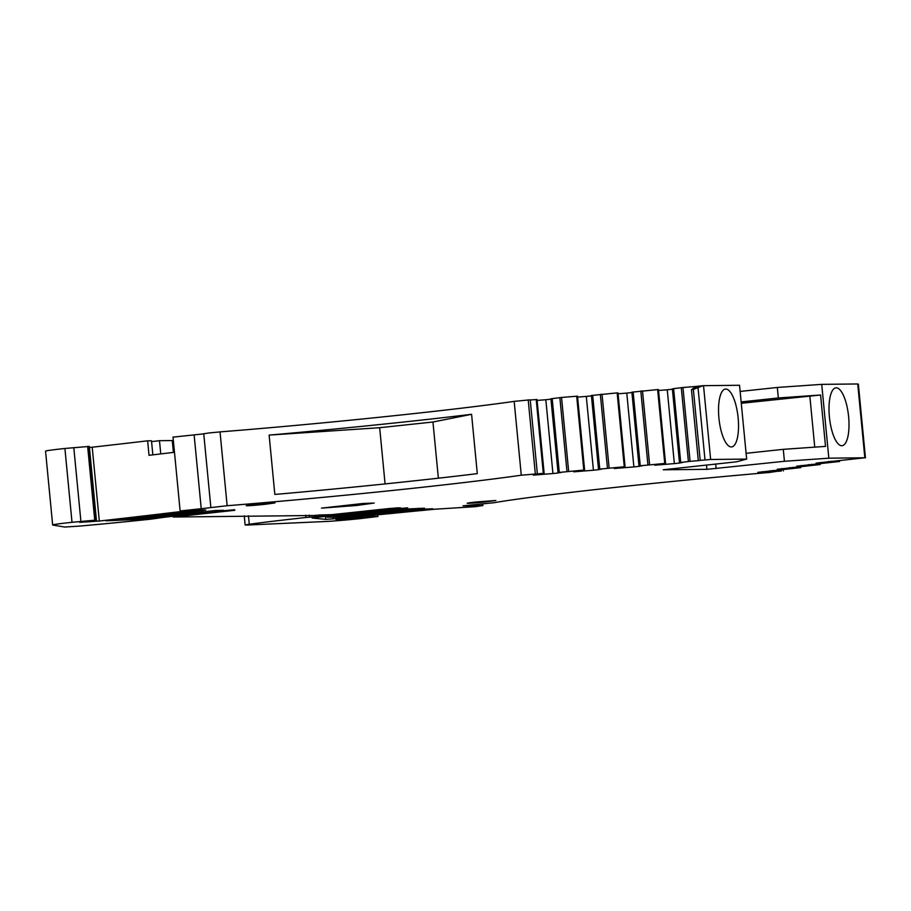 <?xml version="1.0" encoding="UTF-8"?>
<svg xmlns="http://www.w3.org/2000/svg" width="911" height="911" viewBox="0 0 911 911"><rect width="100%" height="100%" fill="white"/><g stroke="black" fill="none" stroke-linecap="round" stroke-linejoin="round"><path stroke-width="1.37" d="M781.194 470.714L769.465 472.456A218.947 6.491 -5.5 0 0 493.637 502.77L463.027 505.821L482.238 505.605L475.713 506.641L435.31 509.181A581.935 17.263 -5.5 0 0 341.067 518.496L335.988 519.088M693.362 389.43L691.472 389.726L698.304 460.659L700.195 460.362L693.362 389.43L702.939 385.683L739.538 385.273L746.656 459.087L736.395 461.82L663.254 469.78L706.89 469.336L784.428 461.285L783.278 449.339L746.098 453.314M741.144 401.933L778.336 397.959L820.572 395.01L825.525 446.39L783.278 449.339M816.097 463.13L864.835 457.789L828.828 458.187L784.428 461.285M828.828 458.187L821.722 384.362L777.322 387.46L778.336 397.959M864.835 457.789L857.729 383.964L821.722 384.362M829.238 402.981A29.095 9.566 -96.1 0 1 835.922 387.835A29.095 9.566 -96.1 0 1 845.727 401.523A29.095 9.566 -96.1 0 1 848.779 430.561A29.095 9.566 -96.1 0 1 842.094 445.707A29.095 9.566 -96.1 0 1 832.278 432.019A29.095 9.566 -96.1 0 1 829.238 402.981M831.037 461.194L831.117 462.002L839.475 461.478L839.099 460.727M796.681 466.204L839.475 461.478M811.621 464.268L811.701 465.077L820.059 464.553L819.684 463.813M777.265 469.29L820.059 464.553M792.206 467.354L792.285 468.152L800.644 467.628L800.268 466.887M757.85 472.365L800.644 467.628M762.222 471.67L762.279 472.297L772.858 471.238L772.79 470.429M770.25 471.454L770.182 470.668M772.858 471.238L780.921 470.691L780.852 469.974M781.228 471.01L777.277 471.34L780.921 470.691M326.958 516.241L327.129 517.175L336.125 517.186A290.962 8.632 -5.5 0 0 419.88 509.374L432.725 508.771L426.724 509.625A1100.01 32.625 -5.5 0 1 333.13 518.837L325.762 519.361L312.12 518.04L316.151 517.425A342.297 10.158 -5.5 0 1 400.715 508.463A342.297 10.158 -5.5 0 1 401.842 508.349L407.65 507.837M317.723 515.068L331.798 514.647L388.496 508.6L397.72 507.848L400.533 507.848L396.387 508.452A218.23 6.468 -5.5 0 1 395.704 508.52A218.23 6.468 -5.5 0 1 330.921 515.319L330.864 514.749M173.01 437.029L180.116 510.855L185.468 510.877L182.792 511.31A581.935 17.263 -5.5 0 1 99.31 521.035L79.712 522.345L94.744 520.215L72.015 522.299A29.095 0.865 -5.5 0 0 52.656 524.975A29.095 0.865 -5.5 0 0 52.838 525.055L64.635 527.036L79.246 526.125A145.487 4.316 -5.5 0 0 150.304 519.224L165.29 517.152A218.23 6.468 -5.5 0 1 227.556 510.376A218.23 6.468 -5.5 0 1 228.285 510.308L234.719 509.739M52.656 524.975L45.55 451.161A29.095 0.865 -5.5 0 1 64.909 448.474L89.324 446.413L96.429 520.227M174.479 452.277A581.935 17.263 -5.5 0 1 149.017 455.306L147.628 440.822A581.935 17.263 -5.5 0 1 92.205 447.21L89.426 447.506M203.757 433.864L194.123 434.889L201.229 508.714L227.146 505.719L220.029 431.894L209.166 432.941L203.745 433.75L210.862 507.575M533.322 474.847L544.14 473.299L521.274 475.2A218.947 6.491 -5.5 0 1 227.146 505.719M521.274 475.2L514.168 401.375A218.947 6.491 -5.5 0 1 220.029 431.894M471.579 414.3L477.296 473.64A218.947 6.491 -5.5 0 1 274.837 494.445L269.121 435.094A218.947 6.491 -5.5 0 0 471.579 414.3L432.953 422.009L438.362 478.195M514.168 401.375L530.225 399.815L537.342 473.629M530.248 400.009L537.023 399.485L544.118 473.299M584.611 469.996L577.506 396.171L561.54 397.447L550.927 398.802L558.044 472.615L560.846 472.593L558.694 472.615M552.18 398.597L559.297 472.422L584.6 469.996L583.792 470.03L576.686 396.205L577.494 396.171L584.6 469.985M573.793 471.534L584.6 469.996M614.276 468.22L625.071 466.683L624.263 466.717L617.157 392.892L591.41 395.488L598.516 469.302L601.317 469.279L599.176 469.302M592.662 395.283L599.768 469.108L625.071 466.683L617.977 392.857M654.747 464.906L665.554 463.369L664.745 463.403L657.628 389.578L631.881 392.174L638.987 465.988L641.799 465.965L639.647 465.988M633.134 391.969L640.239 465.794L665.554 463.369L658.459 389.544M679.469 462.686L680.722 462.481L673.616 388.655L672.364 388.86L679.469 462.686L682.271 462.651L680.13 462.674M680.722 462.481L690.071 461.33L682.965 387.505L673.616 388.655M691.472 389.726L695.719 386.469L682.965 387.505M698.304 460.659L690.071 461.33M700.195 460.362L710.637 459.486L703.531 385.672M746.656 459.087L710.637 459.486M735.621 404.017A29.095 9.566 -96.1 0 1 731.613 446.925A29.095 9.566 -96.1 0 1 721.432 431.962A29.095 9.566 -96.1 0 1 725.441 389.065A29.095 9.566 -96.1 0 1 735.621 404.017M201.695 510.593L205.749 510.001L201.65 510.012L191.401 510.877A521.399 15.464 -5.5 0 0 105.949 520.819L139.281 519.384A342.297 10.158 -5.5 0 0 222.546 510.433A342.297 10.158 -5.5 0 0 223.548 510.319L215.565 510.513L139.736 518.61L125.855 519.179A727.422 21.579 -5.5 0 1 200.932 510.672A727.422 21.579 -5.5 0 1 201.695 510.593L201.638 510.012M160.757 453.917L159.482 440.696A727.422 21.579 -5.5 0 0 151.579 441.596M152.854 454.851L151.499 440.787L147.628 440.822M173.42 441.22A342.297 10.158 -5.5 0 1 172.327 441.345M159.482 440.696L172.247 440.56L173.386 452.403M356.577 505.491L321.481 508.122L363.034 503.476L374.193 503.054L356.577 505.491M265.329 504.273C248.179 506.14 238.09 506.243 255.82 504.387L274.917 502.952L265.329 504.273M246.243 505.707L255.82 504.387M486.303 501.836C469.142 503.692 459.053 503.806 476.783 501.938L495.88 500.503L486.303 501.836M467.206 503.271L476.783 501.938M741.281 403.288L820.572 395.01M702.939 385.683L695.719 386.469M432.953 422.009L379.671 427.703L385.08 483.923M379.671 427.703L269.121 435.094M777.322 387.46L740.131 391.434M658.551 390.489L667.251 389.783L674.356 463.608L680.153 462.982M667.251 389.783L672.398 389.236M654.77 465.202L674.356 463.608M638.987 465.988L640.239 465.794M631.915 392.55L626.779 393.096L633.885 466.922L639.681 466.295M614.299 468.516L633.885 466.922M618.068 393.803L626.779 393.096M598.516 469.302L599.768 469.108M591.444 395.852L586.297 396.41L593.414 470.224L599.21 469.609M573.828 471.83L593.414 470.224M577.597 397.116L586.297 396.41M558.044 472.615L559.297 472.422M550.973 399.166L545.826 399.724L552.931 473.538L558.728 472.923M537.114 400.43L545.826 399.724M533.345 475.143L552.931 473.538M173.625 437.075L194.123 434.889M180.731 510.9L201.229 508.714M317.757 515.467L173.238 517.027L234.776 510.297M757.872 472.661L762.279 472.297M789.598 467.582L789.666 468.368L792.285 468.152M781.638 468.596L781.695 469.222L789.666 468.368M777.288 469.586L781.695 469.222M801.054 465.51L801.122 466.136L811.701 465.077M809.082 465.293L809.014 464.508M796.715 466.5L801.122 466.136M820.469 462.435L820.538 463.061L831.117 462.002M828.498 462.207L828.429 461.421M816.131 463.426L820.538 463.061M424.515 508.201L405.68 509.067L353.422 514.704L359.97 514.578A218.23 6.468 -5.5 0 0 418.172 509.101L424.515 508.201M319.203 515.444L319.305 516.56L330.921 515.319M319.305 516.56L309.433 517.197L309.239 515.159M373.988 515.182L374.125 516.605L377.917 516.48L361.098 518.507A29.095 0.865 -5.5 0 1 326.514 521.456L247.735 525.021L245.139 524.987L249.261 524.246A145.487 4.316 -5.5 0 1 305.948 517.505L309.433 517.197M374.125 516.605L357.283 517.79L357.192 516.867M351.202 517.471L351.282 518.291L357.283 517.79M351.282 518.291L336.034 519.634M327.049 517.152L407.707 508.384M482.238 505.605L482.09 504.09M716.126 468.573L715.682 464.029M72.015 522.299L64.909 448.474M80.897 521.343L73.791 447.529M94.744 520.215L87.638 446.39M96.019 520.204L88.914 446.379M89.642 521.889L89.574 521.149M99.31 521.035L92.205 447.21M535.315 473.731L528.209 399.906M543.309 473.344L536.203 399.519M559.866 397.617L566.972 471.442M561.54 397.447L568.646 471.272M600.338 394.304L607.443 468.129M602.012 394.133L609.117 467.958M617.965 392.857L625.071 466.671M640.82 390.99L647.926 464.815M642.494 390.819L649.6 464.644M658.448 389.555L665.554 463.357M688.397 461.501L681.291 387.676M704.989 459.85L698.031 387.63M706.89 469.336L706.48 465.009M125.855 519.179L125.786 518.439M131.366 520.044L131.298 519.338M139.281 519.384L139.212 518.666M814.753 447.142L809.822 395.978M693.453 389.418L697.689 386.15M178.021 515.706L178.078 516.355M338.641 519.475L338.573 518.758M249.261 524.246L248.452 515.831M305.948 517.505L305.732 515.205M315.992 516.844L315.821 515.091M325.762 519.361L325.478 516.4M332.993 517.437L333.13 518.837M426.644 508.839L426.724 509.625M331.809 515.717L331.889 516.48M418.092 508.27L418.172 509.101M482.853 505.651L482.693 504.034M865.45 457.834L858.367 384.214M839.543 460.693L839.612 461.444M820.128 463.767L820.196 464.519M800.701 466.853L800.78 467.605M781.296 469.928L781.365 470.68M783.278 470.919L783.164 469.757M544.14 473.299L537.023 399.485M122.564 519.68L122.484 518.837M173.238 517.027L173.17 516.252M377.917 516.48L377.758 514.806M245.139 524.987L244.262 515.877"/></g></svg>
